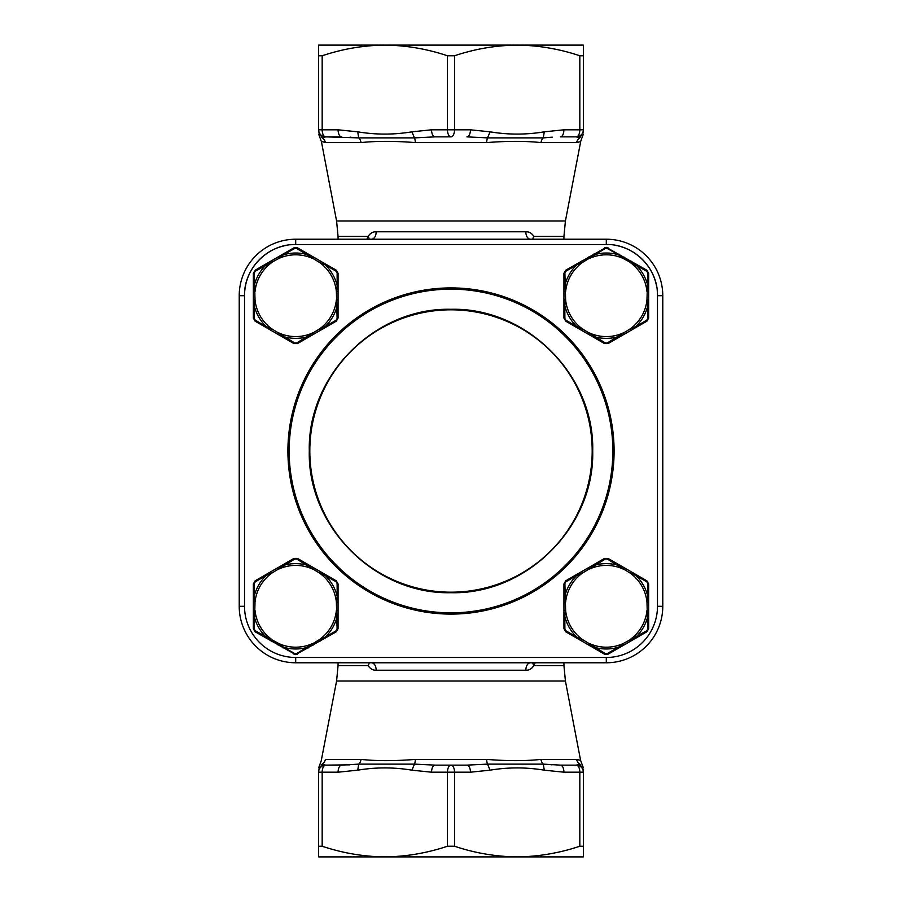 <?xml version="1.0" encoding="UTF-8"?>
<svg xmlns="http://www.w3.org/2000/svg" width="902" height="902" viewBox="0 0 902 902"><rect width="100%" height="100%" fill="white"/><g stroke="black" fill="none" stroke-linecap="round" stroke-linejoin="round"><path stroke-width="1.35" d="M563.942 602.198L565.622 602.198A40.894 40.894 0 0 1 582.41 573.12L605.355 559.026L607.249 559.026L630.194 573.12L635.696 575.363L646.768 581.846L647.715 583.481L647.794 596.312L646.982 602.198L648.651 602.198L648.651 583.887L646.892 580.832L608.061 558.417L604.532 558.417L565.712 580.832L563.942 583.887L563.942 628.717L565.712 631.772L604.532 654.187L605.355 653.578L582.41 639.484L576.897 637.24L565.836 630.757L564.889 629.122L564.81 616.292L565.622 610.406L564.889 583.481L565.836 581.846L576.897 575.363L582.41 573.12L581.576 571.676M604.532 654.187L608.061 654.187L623.925 645.031L623.09 643.588L618.4 647.23L607.249 653.578L605.355 653.578M631.028 571.676L630.194 573.12A40.894 40.894 0 0 1 646.982 602.198L647.715 629.122L646.768 630.757L623.09 643.588A40.894 40.894 0 0 1 589.513 643.588L588.679 645.031M623.925 645.031L646.892 631.772L648.651 628.717L648.651 602.198M563.942 583.887L564.889 583.481M565.836 581.846L565.712 580.832M563.942 596.504L564.81 596.312A42.676 42.676 0 0 1 576.897 575.363L576.637 574.518M623.925 567.572L623.09 569.015A40.894 40.894 0 0 0 589.513 569.015L588.679 567.572M563.942 610.406L565.622 610.406A40.894 40.894 0 0 0 582.41 639.484L581.576 640.927M618.997 564.72L618.4 565.374A42.676 42.676 0 0 0 594.204 565.374L593.606 564.72M563.942 616.1L564.81 616.292A42.676 42.676 0 0 0 576.897 637.24L576.637 638.086M605.355 559.026L604.532 558.417M563.942 628.717L564.889 629.122M607.249 559.026L608.061 558.417M565.712 631.772L565.836 630.757M648.651 596.504L647.794 596.312A42.676 42.676 0 0 0 635.696 575.363L635.955 574.518M593.606 647.873L594.204 647.23A42.676 42.676 0 0 0 618.4 647.23L618.997 647.873M646.768 581.846L646.892 580.832M647.715 583.481L648.651 583.887M608.061 654.187L607.249 653.578M631.028 640.927L630.194 639.484A40.894 40.894 0 0 0 646.982 610.406L648.651 610.406M635.955 638.086L635.696 637.24A42.676 42.676 0 0 0 647.794 616.292L648.651 616.1M647.715 629.122L648.651 628.717M646.892 631.772L646.768 630.757M563.942 299.802L565.622 299.802L564.81 305.688L564.889 318.519L565.836 320.154L576.897 326.637L582.41 328.88L605.355 342.974L607.249 342.974L630.194 328.88L635.696 326.637L646.768 320.154L647.715 318.519L647.794 305.688L646.982 299.802L648.651 299.802L648.651 318.113L646.892 321.168L608.061 343.583L604.532 343.583L565.712 321.168L563.942 318.113L563.942 273.283L565.712 270.228L606.302 247.34L646.892 270.228L648.651 273.283L648.651 299.802M581.576 261.073L582.41 262.516L576.897 264.76L565.836 271.243L564.889 272.878L565.622 299.802A40.894 40.894 0 0 0 582.41 328.88L581.576 330.324M623.925 256.969L623.09 258.412L618.4 254.77L607.249 248.422L605.355 248.422L582.41 262.516A40.894 40.894 0 0 0 565.622 291.594L563.942 291.594M631.028 330.324L630.194 328.88A40.894 40.894 0 0 0 646.982 299.802L647.715 272.878L646.768 271.243L623.09 258.412A40.894 40.894 0 0 0 589.513 258.412L588.679 256.969M563.942 318.113L564.889 318.519M565.836 320.154L565.712 321.168M563.942 305.496L564.81 305.688A42.676 42.676 0 0 0 576.897 326.637L576.637 327.482M623.925 334.428L623.09 332.985A40.894 40.894 0 0 1 589.513 332.985L588.679 334.428M618.997 337.28L618.4 336.626A42.676 42.676 0 0 1 594.204 336.626L593.606 337.28M563.942 285.9L564.81 285.709A42.676 42.676 0 0 1 576.897 264.76L576.637 263.914M605.355 342.974L604.532 343.583M563.942 273.283L564.889 272.878M607.249 342.974L608.061 343.583M565.712 270.228L565.836 271.243M648.651 305.496L647.794 305.688A42.676 42.676 0 0 1 635.696 326.637L635.955 327.482M593.606 254.127L594.204 254.77A42.676 42.676 0 0 1 618.4 254.77L618.997 254.127M646.768 320.154L646.892 321.168M604.532 247.813L605.355 248.422M647.715 318.519L648.651 318.113M608.061 247.813L607.249 248.422M631.028 261.073L630.194 262.516A40.894 40.894 0 0 1 646.982 291.594L648.651 291.594M635.955 263.914L635.696 264.76A42.676 42.676 0 0 1 647.794 285.709L648.651 285.9M647.715 272.878L648.651 273.283M646.892 270.228L646.768 271.243M338.058 299.802L336.378 299.802A40.894 40.894 0 0 1 319.59 328.88L296.645 342.974L294.751 342.974L271.806 328.88L266.304 326.637L255.232 320.154L254.285 318.519L254.206 305.688L255.018 299.802L253.349 299.802L253.349 318.113L255.108 321.168L293.939 343.583L297.468 343.583L336.288 321.168L338.058 318.113L338.058 273.283L336.288 270.228L297.468 247.813L296.645 248.422L319.59 262.516L325.103 264.76L336.164 271.243L337.111 272.878L337.19 285.709L336.378 291.594L337.111 318.519L336.164 320.154L325.103 326.637L319.59 328.88L320.424 330.324M297.468 247.813L293.939 247.813L278.075 256.969L278.91 258.412L283.6 254.77L294.751 248.422L296.645 248.422M270.972 330.324L271.806 328.88A40.894 40.894 0 0 1 255.018 299.802L254.285 272.878L255.232 271.243L278.91 258.412A40.894 40.894 0 0 1 312.487 258.412L313.321 256.969M278.075 256.969L255.108 270.228L253.349 273.283L253.349 299.802M338.058 318.113L337.111 318.519M336.164 320.154L336.288 321.168M338.058 305.496L337.19 305.688A42.676 42.676 0 0 1 325.103 326.637L325.363 327.482M278.075 334.428L278.91 332.985A40.894 40.894 0 0 0 312.487 332.985L313.321 334.428M338.058 291.594L336.378 291.594A40.894 40.894 0 0 0 319.59 262.516L320.424 261.073M283.002 337.28L283.6 336.626A42.676 42.676 0 0 0 307.796 336.626L308.394 337.28M338.058 285.9L337.19 285.709A42.676 42.676 0 0 0 325.103 264.76L325.363 263.914M296.645 342.974L297.468 343.583M338.058 273.283L337.111 272.878M294.751 342.974L293.939 343.583M336.288 270.228L336.164 271.243M253.349 305.496L254.206 305.688A42.676 42.676 0 0 0 266.304 326.637L266.045 327.482M308.394 254.127L307.796 254.77A42.676 42.676 0 0 0 283.6 254.77L283.002 254.127M255.232 320.154L255.108 321.168M254.285 318.519L253.349 318.113M293.939 247.813L294.751 248.422M270.972 261.073L271.806 262.516A40.894 40.894 0 0 0 255.018 291.594L253.349 291.594M266.045 263.914L266.304 264.76A42.676 42.676 0 0 0 254.206 285.709L253.349 285.9M254.285 272.878L253.349 273.283M255.108 270.228L255.232 271.243M338.058 602.198L336.378 602.198L337.19 596.312L337.111 583.481L336.164 581.846L325.103 575.363L319.59 573.12L296.645 559.026L294.751 559.026L271.806 573.12L266.304 575.363L255.232 581.846L254.285 583.481L254.206 596.312L255.018 602.198L253.349 602.198L253.349 583.887L255.108 580.832L293.939 558.417L297.468 558.417L336.288 580.832L338.058 583.887L338.058 628.717L336.288 631.772L295.698 654.66L255.108 631.772L253.349 628.717L253.349 602.198M320.424 640.927L319.59 639.484L325.103 637.24L336.164 630.757L337.111 629.122L336.378 602.198A40.894 40.894 0 0 0 319.59 573.12L320.424 571.676M278.075 645.031L278.91 643.588L283.6 647.23L294.751 653.578L296.645 653.578L319.59 639.484A40.894 40.894 0 0 0 336.378 610.406L338.058 610.406M270.972 571.676L271.806 573.12A40.894 40.894 0 0 0 255.018 602.198L254.285 629.122L255.232 630.757L278.91 643.588A40.894 40.894 0 0 0 312.487 643.588L313.321 645.031M338.058 583.887L337.111 583.481M336.164 581.846L336.288 580.832M338.058 596.504L337.19 596.312A42.676 42.676 0 0 0 325.103 575.363L325.363 574.518M278.075 567.572L278.91 569.015A40.894 40.894 0 0 1 312.487 569.015L313.321 567.572M283.002 564.72L283.6 565.374A42.676 42.676 0 0 1 307.796 565.374L308.394 564.72M338.058 616.1L337.19 616.292A42.676 42.676 0 0 1 325.103 637.24L325.363 638.086M296.645 559.026L297.468 558.417M338.058 628.717L337.111 629.122M294.751 559.026L293.939 558.417M336.288 631.772L336.164 630.757M253.349 596.504L254.206 596.312A42.676 42.676 0 0 1 266.304 575.363L266.045 574.518M308.394 647.873L307.796 647.23A42.676 42.676 0 0 1 283.6 647.23L283.002 647.873M255.232 581.846L255.108 580.832M297.468 654.187L296.645 653.578M254.285 583.481L253.349 583.887M293.939 654.187L294.751 653.578M270.972 640.927L271.806 639.484A40.894 40.894 0 0 1 255.018 610.406L253.349 610.406M266.045 638.086L266.304 637.24A42.676 42.676 0 0 1 254.206 616.292L253.349 616.1M254.285 629.122L253.349 628.717M255.108 631.772L255.232 630.757M309.814 451A141.186 141.186 0 0 0 451 592.186A141.186 141.186 0 0 0 592.186 451A141.186 141.186 0 0 0 451 309.814A141.186 141.186 0 0 0 309.814 451M285.709 245.502A51.177 51.177 0 0 0 244.521 295.698L244.521 606.302L239.222 606.302L239.222 295.698A56.476 56.476 0 0 1 295.698 239.222L606.302 239.222A56.476 56.476 0 0 1 662.778 295.698L662.778 606.302A56.476 56.476 0 0 1 606.302 662.778L295.698 662.778A56.476 56.476 0 0 1 239.222 606.302A56.476 56.476 0 0 0 295.698 662.778L295.698 657.479L606.302 657.479A51.177 51.177 0 0 0 657.479 606.302L657.479 295.698C658.189 268.356 633.644 243.811 606.302 244.521L295.698 244.521C268.356 243.811 243.811 268.356 244.521 295.698L244.521 606.302A51.177 51.177 0 0 0 295.698 657.479M606.302 244.521L606.302 239.222A56.476 56.476 0 0 1 662.778 295.698A56.476 56.476 0 0 0 606.302 239.222A56.476 56.476 0 0 1 662.778 295.698A56.476 56.476 0 0 0 606.302 239.222A56.476 56.476 0 0 1 662.778 295.698L657.479 295.698A51.177 51.177 0 0 0 657.231 290.669M606.302 657.479L606.302 662.778A56.476 56.476 0 0 0 662.778 606.302A56.476 56.476 0 0 1 606.302 662.778A56.476 56.476 0 0 0 662.778 606.302L657.479 606.302M530.556 239.222A7.058 4.679 90 0 1 525.889 231.769C529.091 231.634 531.752 233.178 533.894 236.425L533.961 236.549M535.168 662.778L533.894 665.575C531.752 668.822 529.091 670.366 525.889 670.231L376.111 670.231C372.909 670.366 370.248 668.822 368.106 665.575L368.039 665.451M366.832 239.222L368.039 236.549M552.272 137.16L543.286 137.882A7.058 4.905 -90 0 0 540.997 142.595C525.528 140.949 507.409 140.949 486.64 142.595L415.36 142.595C394.433 140.949 376.314 140.949 361.003 142.595A7.058 4.905 90 0 0 358.714 137.882L325.701 136.867L341.621 136.867A7.058 3.529 -90 0 1 338.092 129.809L357.722 131.827C375.784 134.838 393.858 134.838 411.921 131.827L431.551 129.809L447.471 129.809A7.058 3.529 -90 0 0 451 136.867L435.08 136.867L451 136.867A7.058 3.529 -90 0 0 454.529 129.809L447.471 129.809L447.471 55.766L454.529 55.766L454.529 129.809L470.449 129.809L490.079 131.827C508.142 134.838 526.216 134.838 544.278 131.827L563.908 129.809A7.058 3.529 90 0 1 560.379 136.867L576.299 136.867L560.379 136.867L576.299 136.867L579.828 137.882L576.299 136.867A7.058 7.058 0 0 0 583.357 129.809L583.357 131.827C583.357 134.838 583.357 134.838 583.357 131.827L579.828 137.882A7.058 6.844 -90 0 0 576.637 142.595L579.67 141.839M321.507 141.31L325.363 142.595C319.906 140.949 319.906 140.949 325.363 142.595A7.058 6.844 90 0 0 322.172 137.882C319.297 138.558 319.297 138.558 322.172 137.882L318.643 131.827C318.643 134.838 318.643 134.838 318.643 131.827L318.643 45.1L384.816 45.1C363.506 45.359 342.613 48.922 322.172 55.766L322.172 129.809L338.092 129.809M583.357 134.116L580.787 141.095L565.419 220.99L336.581 220.99L321.337 141.186M576.637 142.595C582.094 140.949 582.094 140.949 576.637 142.595L540.997 142.595M563.908 129.809L579.828 129.809L579.828 55.766L583.357 55.766L583.357 45.1L384.816 45.1C406.08 45.348 426.962 48.911 447.471 55.766M341.621 136.867L325.701 136.867L322.172 137.882M583.357 55.766L583.357 129.809A7.058 7.058 0 0 1 576.299 136.867A7.058 3.529 90 0 0 579.828 129.809L583.357 129.809M579.828 55.766C559.319 48.911 538.438 45.348 517.184 45.1C495.863 45.359 474.982 48.922 454.529 55.766M318.643 129.809L322.172 129.809A7.058 3.529 -90 0 0 325.701 136.867A7.058 7.058 0 0 1 318.643 129.809L318.643 131.827M486.64 142.595A7.058 1.939 90 0 1 487.542 137.882L466.92 136.867A7.058 3.529 90 0 0 470.449 129.809M544.278 131.827L543.286 137.882L487.542 137.882L490.079 131.827M415.36 142.595A7.058 1.939 90 0 0 414.458 137.882L358.714 137.882L357.722 131.827M431.551 129.809A7.058 3.529 -90 0 0 435.08 136.867L414.458 137.882L411.921 131.827M579.828 137.882C582.703 138.558 582.703 138.558 579.828 137.882C582.703 138.558 582.703 138.558 579.828 137.882M349.976 137.172L351.002 137.239M323.795 137.16L325.611 136.867M318.643 55.766L322.172 55.766M517.184 856.9L583.357 856.9L583.357 846.234L579.828 846.234C559.353 853.089 538.471 856.641 517.184 856.9C495.841 856.641 474.959 853.078 454.529 846.234L447.471 846.234C426.996 853.089 406.114 856.641 384.816 856.9L517.184 856.9M318.643 846.234L318.643 856.9L384.816 856.9C363.483 856.641 342.591 853.078 322.172 846.234L318.643 846.234L318.643 770.173C318.643 767.162 318.643 767.162 318.643 770.173L322.172 764.118L325.701 765.133A7.058 7.058 0 0 0 318.643 772.191L322.172 772.191L322.172 846.234M579.828 846.234L579.828 772.191L583.357 772.191L583.357 770.173L583.357 772.191A7.058 7.058 0 0 0 576.299 765.133L560.379 765.133L576.299 765.133L579.828 764.118C582.715 763.442 582.715 763.442 579.828 764.118A7.058 6.844 90 0 1 576.637 759.405C582.094 761.051 582.094 761.051 576.637 759.405L579.67 760.172M576.299 765.133A7.058 3.529 -90 0 1 579.828 772.191L563.908 772.191A7.058 3.529 -90 0 0 560.379 765.133L576.299 765.133A7.058 7.058 0 0 1 583.357 772.191L583.357 846.234M583.357 770.173C583.357 767.162 583.357 767.162 583.357 770.173L579.851 764.107M563.908 772.191L544.278 770.173C526.216 767.162 508.142 767.162 490.079 770.173L470.449 772.191A7.058 3.529 -90 0 0 466.92 765.133L487.542 764.118L543.286 764.118L560.379 765.133M447.471 846.234L447.471 772.191L431.551 772.191A7.058 3.529 -90 0 1 435.08 765.133L466.92 765.133M431.551 772.191L411.921 770.173C393.858 767.162 375.784 767.162 357.722 770.173L338.092 772.191L322.172 772.191A7.058 3.529 90 0 1 325.701 765.133L341.621 765.133A7.058 3.529 90 0 0 338.092 772.191M349.728 764.84L325.701 765.133L341.621 765.133L325.701 765.133L322.172 764.118C319.285 763.442 319.285 763.442 322.172 764.118A7.058 6.844 -90 0 0 325.363 759.405C319.906 761.051 319.906 761.051 325.363 759.405C319.906 761.051 319.906 761.051 325.363 759.405L361.003 759.405C376.45 761.051 394.569 761.051 415.36 759.405L486.64 759.405C507.544 761.051 525.663 761.051 540.997 759.405L576.637 759.405M552.024 764.828L550.998 764.761M578.205 764.84L576.389 765.133M341.621 765.133L358.714 764.118L414.458 764.118L435.08 765.133M318.643 767.884L321.213 760.905L336.581 681.01L565.419 681.01L580.674 760.814M580.493 760.679L579.682 760.172M544.278 770.173L543.286 764.118A7.058 4.905 90 0 1 540.997 759.405M490.079 770.173L487.542 764.118A7.058 1.939 90 0 1 486.64 759.405M411.921 770.173L414.458 764.118A7.058 1.939 90 0 0 415.36 759.405M361.003 759.405A7.058 4.905 -90 0 1 358.714 764.118L357.722 770.173M532.18 667.773L533.961 665.451M369.82 234.227L368.106 236.425C370.248 233.178 372.909 231.634 376.111 231.769L525.889 231.769M532.89 239.222A7.058 3.698 145.4 0 1 533.894 236.425L532.18 234.227M338.058 662.778L338.058 665.575L368.106 665.575L369.82 667.773M563.942 662.778L563.942 665.575L533.894 665.575A7.058 3.698 34.6 0 1 532.89 662.778M525.889 670.231A7.058 4.679 90 0 1 530.556 662.778M371.444 239.222A7.058 4.679 90 0 0 376.111 231.769M369.11 239.222A7.058 3.698 34.6 0 0 368.106 236.425L338.058 236.425L338.058 239.222M368.106 665.575A7.058 3.698 145.4 0 0 369.11 662.778M376.111 670.231A7.058 4.679 90 0 0 371.444 662.778M289.159 451A161.841 161.841 0 0 0 451 612.841A161.841 161.841 0 0 0 612.841 451A161.841 161.841 0 0 0 451 289.159A161.841 161.841 0 0 0 289.159 451M287.907 451A163.093 163.093 0 0 1 451 287.907A163.093 163.093 0 0 1 614.093 451A163.093 163.093 0 0 1 451 614.093A163.093 163.093 0 0 1 287.907 451M309.296 451C307.345 375.288 375.288 307.345 451 309.296C526.712 307.345 594.655 375.288 592.704 451C594.655 526.712 526.712 594.655 451 592.704C375.288 594.655 307.345 526.712 309.296 451M290.669 244.769A51.177 51.177 0 0 1 295.698 244.521L295.698 239.222A56.476 56.476 0 0 0 239.222 295.698L244.521 295.698M616.292 245.502A51.177 51.177 0 0 1 656.498 285.709M565.419 220.99L563.942 236.425L533.894 236.425M361.003 142.595L325.363 142.595M447.471 772.191L454.529 772.191A7.058 3.529 -90 0 0 451 765.133A7.058 3.529 -90 0 0 447.471 772.191M470.449 772.191L454.529 772.191L454.529 846.234M563.942 236.425L563.942 239.222M321.213 141.095L318.643 134.116M580.787 760.905L583.357 767.884M336.581 220.99L338.058 236.425M565.419 681.01L563.942 665.575M336.581 681.01L338.058 665.575"/></g></svg>
